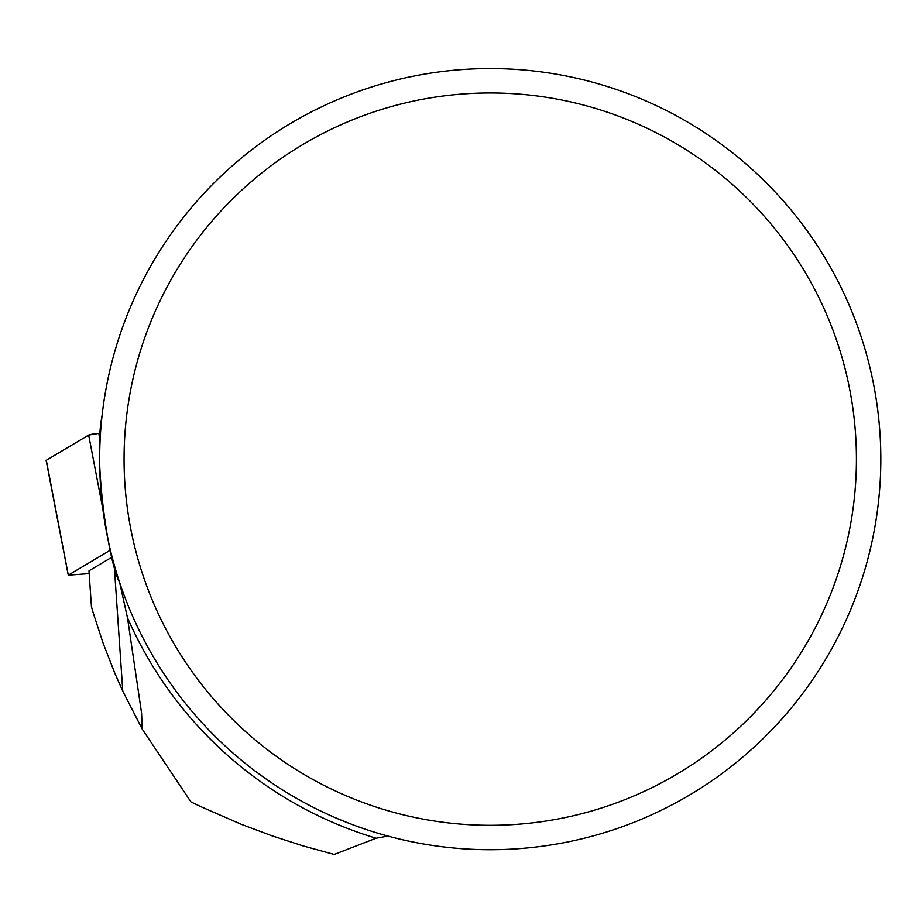<?xml version="1.0" encoding="UTF-8"?>
<svg xmlns="http://www.w3.org/2000/svg" width="923" height="923" viewBox="0 0 923 923"><rect width="100%" height="100%" fill="white"/><g stroke="black" fill="none" stroke-linecap="round" stroke-linejoin="round"><path stroke-width="1.38" d="M112.121 557.077L88.989 570.818L91.435 606.653L93.211 612.849L103.203 643.469L114.925 673.478L122.771 691.142L142.2 729.055L141.588 713.214L127.478 617.741L119.621 582.436C108.891 564.103 93.004 460.069 102.061 415.754M142.2 729.055L190.923 801.891L200.891 806.69L241.226 824.285L271.904 835.8L302.894 845.86L334.172 854.456L376.099 838.246A395.921 395.921 0 0 1 127.478 617.741M490.24 849.725A390.591 390.591 0 0 1 151.972 263.84A390.591 390.591 0 0 1 828.496 263.84A390.591 390.591 0 0 1 490.24 849.725M387.948 836.088L376.099 838.246M490.24 825.312A366.177 366.177 0 0 0 807.36 276.046A366.177 366.177 0 0 0 173.12 276.046A366.177 366.177 0 0 0 490.24 825.312M110.402 550.143L68.314 575.156L89.185 573.61M46.381 460.635A19.371 1.315 -3.9 0 1 46.15 460.462A19.371 1.315 -3.9 0 1 46.312 460.265L88.677 435.079A19.371 1.315 -3.9 0 1 98.888 433.395L88.666 435.091L46.312 460.265L68.314 575.156M114.164 564.622L122.771 691.142M102.857 509.115L88.677 435.079M98.888 433.395L100.007 442.382M68.267 575.214L46.15 460.462"/></g></svg>
